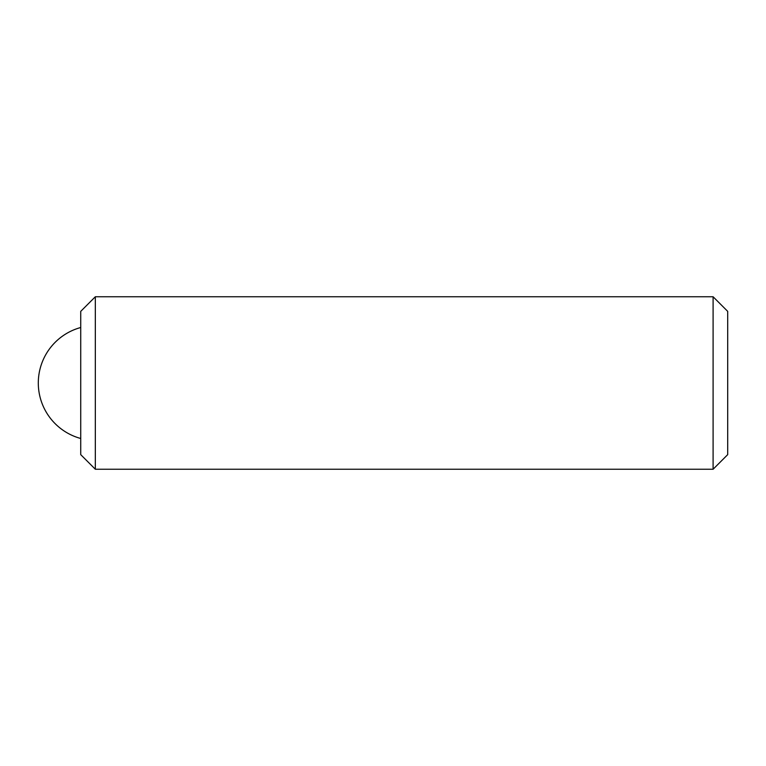 <?xml version="1.0" encoding="UTF-8"?>
<svg xmlns="http://www.w3.org/2000/svg" width="766" height="766" viewBox="0 0 766 766"><rect width="100%" height="100%" fill="white"/><g stroke="black" fill="none" stroke-linecap="round" stroke-linejoin="round"><path stroke-width="1.15" d="M80.727 454.64L80.727 311.36L95.329 296.758L95.329 469.242L80.727 454.64M713.098 296.758L727.7 311.36L727.7 454.64L713.098 469.242L713.098 296.758L95.329 296.758M713.098 469.242L95.329 469.242M80.727 327.513A57.498 57.498 0 0 0 80.727 438.487"/></g></svg>
